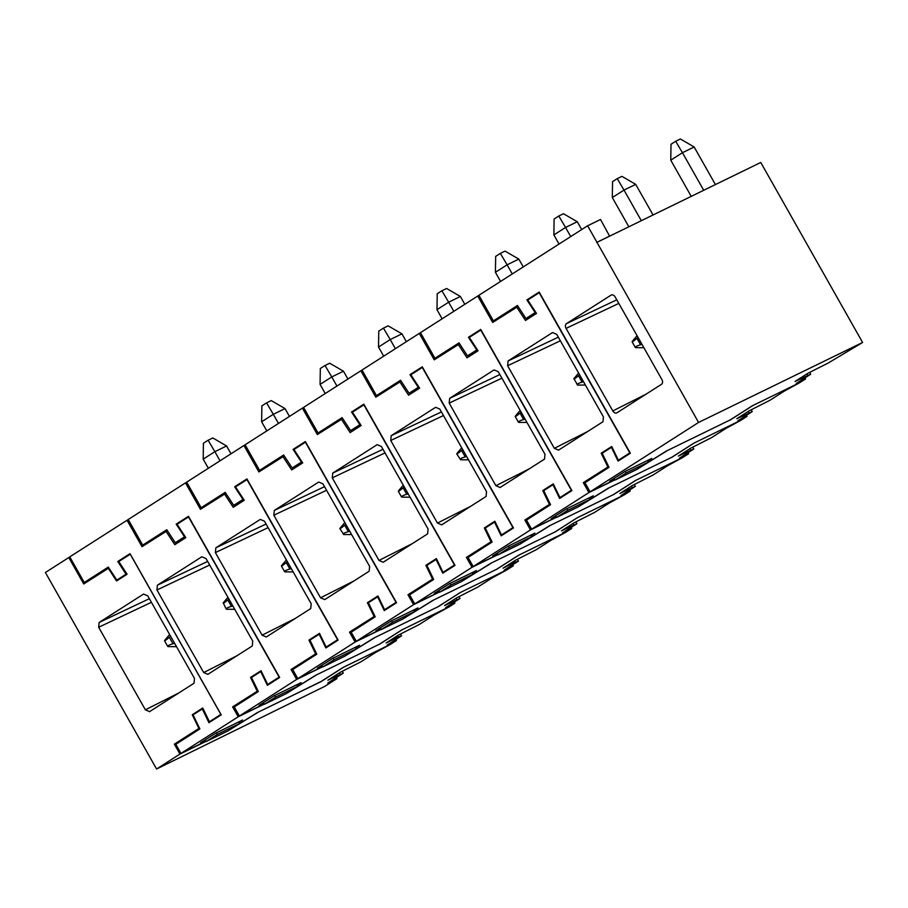 <?xml version="1.0" encoding="UTF-8"?>
<svg xmlns="http://www.w3.org/2000/svg" width="908" height="908" viewBox="0 0 908 908"><rect width="100%" height="100%" fill="white"/><g stroke="black" fill="none" stroke-linecap="round" stroke-linejoin="round"><path stroke-width="1.36" d="M69.848 557.024L68.781 557.546L83.729 583.969L108.892 567.977M108.279 568.272L116.565 580.961L127.086 574.231L118.8 561.541L130.321 554.186M257.747 712.394L321.057 681.636L343.655 667.187L390.519 644.34L375.367 652.602L361.009 661.784L340.125 672.374L327.856 680.228L343.292 673.112L327.765 683.043L336.981 678.571L324.894 686.3L156.585 769.008L45.4 572.494L68.781 557.546M156.585 769.008L179.966 754.06L205.957 741.393M196.514 712.644L192.246 714.721L198.909 728.454L174.359 744.151L179.966 754.06M192.246 714.721L202.768 708.002L209.43 721.735L220.882 714.403L130.253 554.221M149.593 711.634L145.382 709.829L98.666 627.258L99.142 622.457L143.566 594.059L147.766 595.864L194.482 678.435L194.017 683.236L149.423 711.736M257.793 712.485L229.69 729.816M174.359 744.151L181.589 740.633M198.909 728.454L199.51 728.159M209.43 721.735L213.698 719.647M339.376 672.851L340.159 674.224M342.282 671.33L343.292 673.112M336.981 678.571L336.391 677.527M238.543 722.008L239.428 723.574L228.022 730.883L206.071 741.586L205.117 739.906M239.428 723.574L217.284 734.402L216.388 732.813M217.284 734.402L206.071 741.586M675.688 141.273L671.012 144.27L670.762 160.183L682.453 152.703L675.688 141.273L680.376 138.992L694.166 146.994L682.453 152.703L703.711 190.283M691.226 196.366L670.762 160.183M715.425 184.574L694.166 146.994M643.874 347.707L636.009 347.673C634.737 347.06 636.258 346.084 640.549 344.768L636.917 338.344C633.512 341.238 632.002 342.214 632.377 341.249L637.075 335.688M642.035 344.45L640.549 344.768M638.006 337.333L636.917 338.344M635.316 347.469L636.009 347.673M617.247 178.649L612.571 181.634L612.31 197.547L624 190.078L617.247 178.649L621.935 176.356L635.714 184.369L624 190.078L641.32 220.701M628.847 226.784L612.31 197.547M653.045 214.98L635.714 184.369M585.422 385.083L577.556 385.049C576.296 384.424 577.806 383.46 582.107 382.132L578.475 375.719C575.07 378.613 573.55 379.578 573.924 378.625L578.623 373.063M583.583 381.825L582.107 382.132M579.554 374.709L578.475 375.719M573.924 378.625L577.556 385.049M558.795 216.013L554.118 219.01L553.869 234.922L565.559 227.454L558.795 216.013L563.482 213.732L577.272 221.734L565.559 227.454L570.723 236.579M559.033 244.059L553.869 234.922M581.699 229.565L577.272 221.734M526.969 422.447L519.115 422.413C517.844 421.8 519.365 420.824 523.655 419.507L520.023 413.083C516.618 415.978 515.108 416.954 515.472 415.989L520.171 410.439M525.13 419.201L523.655 419.507M521.101 412.073L520.023 413.083M518.411 422.209L519.115 422.413M500.342 253.389L495.677 256.374L495.416 272.298L507.107 264.818L500.342 253.389L505.03 251.107L518.82 259.109L507.107 264.818L512.271 273.955M500.58 281.423L495.416 272.298M523.246 266.929L518.82 259.109M468.528 459.823L460.662 459.789C459.403 459.164 460.912 458.2 465.214 456.883L461.57 450.459C458.177 453.353 456.656 454.318 457.03 453.364L461.729 447.803M466.689 456.565L465.214 456.883M462.66 449.449L461.57 450.459M456.758 453.886L460.662 459.789M441.901 290.753L437.225 293.749L436.975 309.662L448.654 302.194L441.901 290.753L446.588 288.472L460.379 296.473L448.654 302.194L453.83 311.319M442.139 318.799L436.975 309.662M464.805 304.305L460.379 296.473M410.076 497.187L402.221 497.153C400.95 496.54 402.471 495.564 406.761 494.247L403.129 487.823C399.724 490.717 398.215 491.693 398.578 490.729L403.277 485.178M408.237 493.941L406.761 494.247M404.208 486.813L403.129 487.823M401.518 496.948L402.221 497.153M383.448 328.129L378.772 331.114L378.522 347.038L390.213 339.558L383.448 328.129L388.136 325.847L401.926 333.849L390.213 339.558L395.377 348.695M383.687 356.163L378.522 347.038M406.353 341.669L401.926 333.849M351.634 534.562L343.769 534.528C342.498 533.904 344.019 532.939 348.32 531.623L344.677 525.199C341.283 528.093 339.762 529.058 340.137 528.104L344.836 522.543M349.784 531.305L348.32 531.623M345.755 524.188L344.677 525.199M339.864 528.626L343.769 534.528M325.007 365.493L320.331 368.489L320.07 384.402L331.761 376.934L325.007 365.493L329.695 363.211L343.485 371.213L331.761 376.934L336.936 386.059M325.246 393.539L320.07 384.402M347.912 379.045L343.485 371.213M293.182 571.927L285.316 571.892C284.056 571.28 285.566 570.303 289.868 568.987L286.236 562.563C282.831 565.457 281.31 566.433 281.684 565.468L286.383 559.918M291.343 568.68L289.868 568.987M287.314 561.553L286.236 562.563M284.624 571.688L285.316 571.892M266.555 402.868L261.879 405.853L261.629 421.777L273.319 414.298L266.555 402.868L271.242 400.587L285.033 408.589L273.319 414.298L278.484 423.434M266.793 430.903L261.629 421.777M289.459 416.42L285.033 408.589M234.729 609.302L226.875 609.268C225.604 608.644 227.125 607.679 231.415 606.362L227.783 599.938C224.378 602.833 222.869 603.797 223.243 602.844L227.942 597.294M232.891 606.045L231.415 606.362M228.861 598.928L227.783 599.938M226.183 609.064L226.875 609.268M226.16 609.018L223.243 602.844M208.114 440.244L203.437 443.229L203.176 459.142L214.867 451.673L208.114 440.244L212.801 437.951L226.58 445.964L214.867 451.673L220.031 460.81M208.352 468.278L203.176 459.142M231.018 453.784L226.58 445.964M176.515 646.666L168.423 646.632C167.163 646.019 168.672 645.055 172.974 643.727L169.342 637.303C165.937 640.208 164.416 641.173 164.791 640.219L169.626 634.499M174.642 643.375L172.974 643.727M170.568 636.156L169.342 637.303M167.73 646.428L168.423 646.632M518.059 306.439L492.681 322.454L477.733 296.031L478.993 295.429M477.733 296.031L420.461 332.657L434.943 358.251L459.005 342.872L467.495 355.879L476.734 349.977L468.437 337.288L480.718 329.434L571.904 490.615L559.634 498.458L552.972 484.724L543.744 490.638L550.566 504.712L526.504 520.091L531.645 529.182L588.917 492.556L583.311 482.647L608.644 466.564M516.72 307.086L525.471 320.467L536.503 313.419L527.752 300.037L539.204 292.716L629.834 452.899L618.382 460.22L611.731 446.486L601.21 453.217L607.861 466.95M508.094 360.953L507.629 365.754L554.345 448.325L558.556 450.13L602.969 421.732L603.445 416.931L556.729 334.36L552.518 332.555L508.094 360.953L558.318 337.174M583.311 482.647L590.722 479.038M666.71 450.879L729.975 420.041M601.21 453.217L605.647 451.049M618.382 460.22L622.831 458.052M799.46 382.801L752.596 405.649M434.943 358.251L442.344 354.642M467.495 355.879L478.028 350.749M476.734 349.977L477.336 349.682M468.437 337.288L472.886 335.12M581.358 504.939L607.861 488.447L671.716 457.314L693.803 443.195L741.257 420.052L747.102 416.318L737.898 420.779L752.244 411.608L736.808 418.713L749.089 410.87L769.973 400.269L784.33 391.098L799.471 382.836M552.972 484.724L553.562 484.441M531.645 529.182L556.388 517.117M752.607 405.683L730.021 420.132M638.642 468.312L666.756 450.97M588.917 492.556L614.909 479.878M555.934 516.323L551.19 518.638L566.388 508.911L593.333 495.779L589.326 498.344M748.34 411.347L749.111 412.72M751.234 409.826L752.244 411.608M746.512 415.274L747.102 416.318M625.34 471.297L626.248 472.898L615.022 480.082L636.985 469.379L648.391 462.07L647.495 460.492M615.022 480.082L614.092 478.414M648.391 462.07L626.248 472.898M459.607 343.803L434.24 359.829L419.292 333.406L420.54 332.793M419.292 333.406L362.008 370.033L376.491 395.627L400.553 380.236L409.054 393.243L418.282 387.341L409.996 374.652L422.265 366.809L513.463 527.991L501.182 535.834L494.531 522.1L485.292 528.002L492.113 542.076L468.051 557.467L473.193 566.547L530.476 529.92L524.869 520.012L550.191 503.94M458.279 344.461L467.018 357.843L478.051 350.783L469.311 337.401L480.763 330.081L571.393 490.263L559.941 497.595L553.278 483.862L542.757 490.581L549.419 504.315M449.653 398.328L449.176 403.118L495.893 485.689L500.104 487.505L544.528 459.096L544.993 454.306L498.276 371.735L494.066 369.919L449.653 398.328L499.877 374.55M524.869 520.012L532.27 516.402M608.258 488.254L671.523 457.405M542.757 490.581L547.206 488.425M559.941 497.595L564.379 495.428M671.568 457.496L694.143 443.025L741.007 420.177M376.491 395.627L383.902 392.018M409.054 393.243L419.575 388.113M418.282 387.341L418.883 387.058M409.996 374.652L414.434 372.484M522.906 542.314L549.419 525.823L613.275 494.69L635.362 480.559L682.816 457.428L688.661 453.682L679.445 458.154L693.803 448.972L678.367 456.088L690.636 448.234L711.52 437.645L725.878 428.462L741.03 420.2M494.531 522.1L495.11 521.816M473.193 566.547L497.936 554.482M580.201 505.677L608.303 488.345M530.476 529.92L556.468 517.254M497.493 553.687L492.749 556.002L507.947 546.287L534.891 533.144L530.874 535.72M689.887 448.722L690.67 450.084M692.793 447.19L693.803 448.972M688.06 452.638L688.661 453.682M566.898 508.673L567.795 510.262L556.581 517.447L578.532 506.743L589.939 499.434L589.054 497.868M556.581 517.447L555.639 515.789M589.939 499.434L567.795 510.262M401.166 381.178L375.787 397.193L360.839 370.77L362.088 370.169M360.839 370.77L303.567 407.397L318.05 432.991L342.1 417.612L350.601 430.619L359.84 424.717L351.544 412.028L363.824 404.174L455.01 565.355L442.741 573.209L436.078 559.464L426.851 565.378L433.672 579.452L409.61 594.831L414.752 603.922L472.024 567.296L466.417 557.387L491.739 541.316M399.826 381.825L408.566 395.207L419.609 388.159L410.859 374.777L422.311 367.456L512.941 527.639L501.488 534.96L494.837 521.226L484.316 527.957L490.967 541.69M391.2 435.692L390.735 440.494L437.452 523.065L441.651 524.869L486.075 496.472L486.54 491.671L439.824 409.099L435.624 407.295L391.2 435.692L441.424 411.914M466.417 557.387L473.828 553.778M549.817 525.63L613.082 494.781M484.316 527.957L488.754 525.789M501.488 534.96L505.938 532.792M682.566 457.541L635.702 480.4M318.05 432.991L325.45 429.382M350.601 430.619L361.134 425.489L352.406 412.141L364.119 404.696M359.84 424.717L360.431 424.422M351.544 412.028L355.993 409.86M464.453 579.679L490.967 563.187L554.822 532.054L576.909 517.935L624.364 494.792L630.209 491.058L621.004 495.518L635.35 486.348L619.914 493.453L632.195 485.61L653.079 475.009L667.425 465.838L682.578 457.575M436.078 559.464L436.669 559.18M414.752 603.922L439.495 591.857M635.714 480.423L613.127 494.871M521.748 543.052L549.851 525.709M472.024 567.296L498.015 554.618M439.041 591.063L434.296 593.378L449.494 583.662L476.439 570.519L472.421 573.084M631.446 486.086L632.218 487.46M634.34 484.566L635.35 486.348M629.619 490.014L630.209 491.058M508.446 546.037L509.343 547.638L498.129 554.822L520.091 544.119L531.498 536.81L530.601 535.243M498.129 554.822L497.198 553.165M531.498 536.81L509.343 547.638M342.713 418.543L317.346 434.569L302.398 408.146L303.647 407.533M302.398 408.146L245.115 444.772L259.597 470.367L283.659 454.987L292.16 467.983L301.388 462.081L293.102 449.392L305.372 441.549L396.558 602.73L384.288 610.573L377.637 596.84L368.398 602.742L375.22 616.827L351.158 632.206L356.299 641.286L413.583 604.66L407.976 594.751L433.298 578.68M363.87 404.82L454.499 565.014L443.036 572.335L436.385 558.602L425.863 565.332L432.526 579.066M341.374 419.201L350.125 432.583L361.157 425.523M332.759 473.068L332.283 477.858L378.999 560.429L383.21 562.245L427.634 533.836L428.099 529.046L381.383 446.475L377.172 444.659L332.759 473.068L382.972 449.29M407.976 594.751L415.376 591.142M491.364 562.994L554.629 532.145M425.863 565.332L430.313 563.164M443.036 572.335L447.485 570.167M554.674 532.236L577.25 517.764L624.114 494.917L608.984 503.202L594.626 512.384L573.742 522.985L561.473 530.828L576.909 523.712L562.551 532.894L571.756 528.433L565.911 532.167L518.468 555.299L496.37 569.429L432.526 600.563L406.012 617.054M259.597 470.367L266.997 466.757M292.16 467.983L302.682 462.853M301.388 462.081L301.989 461.797M293.102 449.392L297.54 447.224M377.637 596.84L378.216 596.556M356.299 641.286L381.042 629.221M463.296 580.428L491.41 563.085M413.583 604.66L439.574 591.993M380.6 628.427L375.855 630.742L391.042 621.027L417.998 607.895L413.98 610.46M572.993 523.462L573.777 524.835M575.899 521.93L576.909 523.712M571.166 527.389L571.756 528.433M449.993 583.413L450.901 585.002L439.688 592.186L461.639 581.483L473.045 574.174L472.16 572.607M439.688 592.186L438.746 590.529M473.045 574.174L450.901 585.002M284.272 455.918L258.894 471.944L243.946 445.522L245.194 444.909M243.946 445.522L186.662 482.137L201.145 507.742L225.207 492.352L233.708 505.359L242.947 499.457L234.65 486.767L246.931 478.913L338.116 640.095L325.836 647.949L319.185 634.215L309.946 640.117L316.779 654.191L292.716 669.571L297.847 678.662L355.13 642.035L349.523 632.127L374.845 616.055M282.933 456.576L291.672 469.947L302.704 462.898L293.965 449.517L305.417 442.196L396.047 602.379L384.595 609.699L377.932 595.966L367.411 602.696L374.073 616.43M274.307 510.432L273.841 515.233L320.558 597.805L324.758 599.609L369.181 571.211L369.647 566.41L322.93 483.839L318.731 482.034L274.307 510.432L324.531 486.654M349.523 632.127L356.935 628.518M432.912 600.37L496.188 569.52M367.411 602.696L371.86 600.529M384.595 609.699L389.033 607.543M514.552 560.826L515.324 562.2L503.021 568.204L515.301 560.35L536.185 549.749L550.532 540.578L565.684 532.315L518.797 555.14M201.145 507.742L208.556 504.122M233.708 505.359L244.229 500.229L235.512 486.892L247.226 479.447M242.947 499.457L243.537 499.162M234.65 486.767L239.099 484.6M347.56 654.418L374.073 637.927L437.928 606.794L460.016 592.674L507.47 569.532L513.315 565.798L504.099 570.269L518.457 561.087L515.324 562.2M319.185 634.215L319.775 633.92M297.847 678.662L322.601 666.597M518.82 555.163L496.222 569.611M404.854 617.792L432.957 600.46M355.13 642.035L381.122 629.357M322.147 665.802L317.403 668.118L332.6 658.402L359.545 645.259L355.527 647.824M517.447 559.305L518.457 561.087M512.725 564.753L513.315 565.798M391.552 620.777L392.449 622.377L381.235 629.562L403.186 618.859L414.593 611.549L413.707 609.983M381.235 629.562L380.293 627.905M414.593 611.549L392.449 622.377M225.82 493.294L200.452 509.309L185.493 482.886L186.742 482.284M185.493 482.886L128.221 519.512L142.704 545.106L166.766 529.727L175.267 542.734L184.494 536.821L176.197 524.132L188.478 516.289L279.664 677.47L267.395 685.313L260.732 671.58L251.505 677.481L258.326 691.567L234.264 706.946L239.406 716.026L296.678 679.411L291.082 669.502L316.404 653.42M246.976 479.56L337.606 639.754L326.142 647.075L319.491 633.341L308.97 640.072L315.621 653.805M224.48 493.941L233.231 507.322L244.263 500.263M215.854 547.808L215.389 552.597L262.106 635.169L266.316 636.985L310.729 608.576L311.206 603.786L264.489 521.215L260.278 519.399L215.854 547.808L266.078 524.029M291.082 669.502L298.482 665.882M374.471 637.734L437.735 606.885M308.97 640.072L313.408 637.904M326.142 647.075L330.591 644.907M437.781 606.975L460.356 592.504L507.22 569.656M142.704 545.106L150.104 541.497M175.267 542.734L185.788 537.593M184.494 536.821L185.096 536.537M176.197 524.132L180.647 521.975M289.119 691.794L315.621 675.302L379.476 644.169L401.574 630.038L449.017 606.907L454.863 603.173L445.658 607.634L460.004 598.463L444.579 605.568L456.849 597.725L477.733 587.124L492.091 577.942L507.231 569.691M260.732 671.58L261.322 671.296M239.406 716.026L264.149 703.961M346.402 655.167L374.516 637.825M296.678 679.411L322.68 666.733M263.706 703.167L258.95 705.482L274.148 695.766L301.104 682.634L297.086 685.2M456.1 598.202L456.872 599.575M458.994 596.67L460.004 598.463M454.272 602.129L454.863 603.173M333.1 658.152L334.008 659.741L322.794 666.937L344.745 656.223L356.152 648.925L355.266 647.347M322.794 666.937L321.852 665.269M356.152 648.925L334.008 659.741M167.367 530.658L142 546.684L127.052 520.261L128.3 519.648M127.052 520.261L69.768 556.876L84.251 582.482L108.313 567.091L116.814 580.099L126.053 574.197L117.756 561.507L130.026 553.664L221.223 714.834L208.942 722.689L202.291 708.955L193.052 714.857L199.874 728.931L175.823 744.322L180.953 753.402L238.237 716.775L232.63 706.867L257.951 690.795M166.039 531.316L174.779 544.698L185.811 537.638L177.071 524.256L188.523 516.936L279.153 677.118L267.701 684.45L261.039 670.717L250.517 677.436L257.18 691.17M157.413 585.172L156.948 589.973L203.664 672.544L207.864 674.349L252.288 645.951L252.753 641.15L206.037 558.579L201.837 556.774L157.413 585.172L207.637 561.405M232.63 706.867L240.041 703.257M316.018 675.109L379.294 644.26M250.517 677.436L254.966 675.268M267.701 684.45L272.139 682.283M397.647 635.566L398.43 636.939L386.127 642.943L398.396 635.089L419.292 624.5L433.638 615.318L448.79 607.055L401.904 629.88M84.251 582.482L91.833 578.782M116.814 580.099L121.434 577.851M126.053 574.197L126.825 573.822M117.756 561.507L122.376 559.26M230.848 729.079L257.18 712.666L321.035 681.533L343.122 667.414L390.576 644.271L396.421 640.537L387.205 645.009L401.563 635.827L398.43 636.939M202.291 708.955L203.052 708.58M180.953 753.402L205.878 741.246M401.926 629.902L379.328 644.351M287.961 692.532L316.063 675.2M238.237 716.775L264.228 704.109M205.435 740.451L200.509 742.857L215.707 733.142L242.652 719.999L238.804 722.462M400.553 634.045L401.563 635.827M395.831 639.493L396.421 640.537M274.659 695.528L275.555 697.117L264.341 704.302L286.292 693.599L297.699 686.289L296.814 684.723M264.341 704.302L263.399 702.644M297.699 686.289L275.555 697.117M615.181 296.984A3.802 2.792 -115.2 0 0 611.197 295.055A3.802 2.792 -115.2 0 0 610.97 295.179L566.547 323.577A3.802 2.747 -115.3 0 0 566.081 328.378L612.798 410.949A3.802 2.747 -116.8 0 0 616.827 412.856A3.802 2.747 -116.8 0 0 616.997 412.754L661.421 384.356A3.802 2.792 -116.7 0 0 661.898 379.555L615.181 296.984M587.624 225.774L698.57 422.447L590.098 491.807L584.956 482.727L609.018 467.336L602.197 453.262L611.425 447.36L618.087 461.094L630.356 453.24L539.17 292.058L526.89 299.912L535.187 312.602L525.948 318.504L517.447 305.497L493.396 320.887L478.913 295.282L587.624 225.774L600.506 219.498L609.62 236.159L760.756 162.464L862.6 342.475L828.425 362.905L807.768 373.347L795.033 381.496L810.696 374.232L796.35 383.414L805.555 378.942L804.965 377.898M526.89 299.912L531.339 297.745M805.555 378.942L799.71 382.677L752.255 405.819L730.168 419.939L666.313 451.072L639.811 467.563M611.425 447.36L612.015 447.076M590.098 491.807L614.841 479.742M698.57 422.447L862.6 342.475M614.387 478.947L609.643 481.263L624.84 471.547L651.785 458.404L647.767 460.98M596.726 242.436L609.62 236.159M596.965 242.288L609.858 236.012M493.396 320.887L500.796 317.267M536.469 313.374L525.948 318.504M535.187 312.602L535.777 312.307M809.675 372.416L810.696 374.232M807.03 373.824L807.836 375.254M151.409 602.299L98.666 627.258M178.74 692.997L145.382 709.829M149.366 598.69L99.142 622.457M560.361 340.784L507.629 365.754M587.703 431.493L554.345 448.325M501.908 378.159L449.176 403.118M529.25 468.857L495.893 485.689M443.467 415.524L390.735 440.494M470.809 506.233L437.452 523.065M385.015 452.899L332.283 477.858M412.357 543.608L378.999 560.429M326.574 490.263L273.841 515.233M353.904 580.972L320.558 597.805M268.121 527.639L215.389 552.597M295.463 618.348L262.106 635.169M209.68 565.014L156.948 589.973M237.011 655.712L203.664 672.544M616.77 299.81L566.547 323.577M618.813 303.408L566.081 328.378M646.155 394.117L612.798 410.949M635.294 347.435L632.093 341.783M518.4 422.175L515.199 416.522M401.506 496.914L398.306 491.262M284.613 571.654L281.412 566.002M167.719 646.394L164.518 640.742"/></g></svg>
